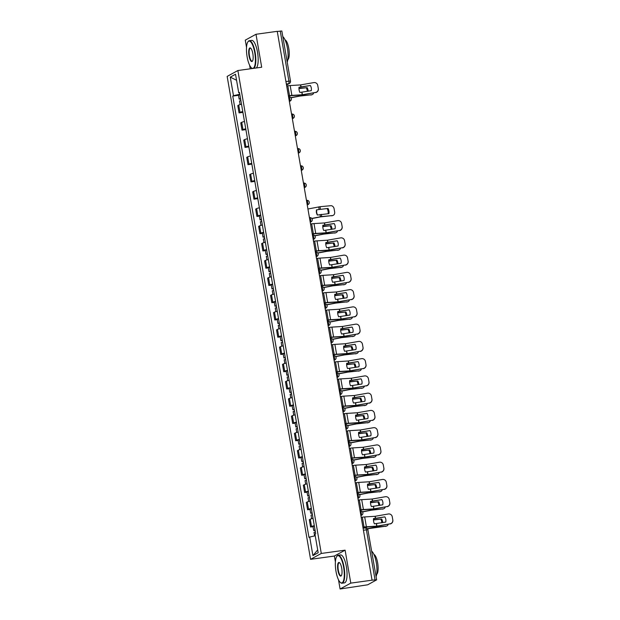 <?xml version="1.0" encoding="UTF-8"?>
<svg xmlns="http://www.w3.org/2000/svg" width="620" height="620" viewBox="0 0 620 620"><rect width="100%" height="100%" fill="white"/><g stroke="black" fill="none" stroke-linecap="round" stroke-linejoin="round"><path stroke-width="0.93" d="M338.489 579.77L340.086 589L367.722 584.792L376.65 579.855L375.046 579.894L366.397 529.79A2.255 0.666 -97.9 0 0 365.459 527.891A2.255 0.666 -97.9 0 0 365.389 527.914L363.08 528.24L365.459 527.891A2.255 2.255 0 0 1 367.993 529.744L363.421 530.201M340.086 589L350.796 583.118L372.054 580.181L277.249 31.326L255.998 34.27L261.687 67.231L237.871 70.525L227.16 76.407L310.574 559.333L334.389 556.039L335.404 561.937M255.998 34.27L245.28 40.145L246.528 47.376M249.604 65.209L250.232 68.812M350.796 583.118L345.108 550.157L321.292 553.451L237.871 70.525M372.054 580.181L375.046 579.894M277.272 31.45L281.844 31L290.501 81.104L288.904 81.15L280.248 31.039M241.506 104.245A5.192 0.558 170.2 0 0 238.731 105.075L237.778 105.602L239.041 112.902L239.994 112.375A5.192 0.558 -9.8 0 1 242.769 111.546M242.908 112.367L239.041 112.902M244.489 121.505A5.192 0.558 170.2 0 0 241.715 122.334L240.762 122.853L242.017 130.154L242.97 129.634A5.192 0.558 -9.8 0 1 245.753 128.805M245.892 129.619L242.017 130.154M247.473 138.756A5.192 0.558 170.2 0 0 244.691 139.585L243.738 140.112L245.001 147.413L245.954 146.886A5.192 0.558 -9.8 0 1 248.728 146.056M248.868 146.878L245.001 147.413M250.449 156.015A5.192 0.558 170.2 0 0 247.674 156.845L246.721 157.364L247.985 164.664L248.93 164.145A5.192 0.558 -9.8 0 1 251.712 163.316M251.852 164.13L247.985 164.664M253.433 173.267A5.192 0.558 170.2 0 0 250.651 174.096L249.697 174.623L250.96 181.924L251.914 181.397A5.192 0.558 -9.8 0 1 254.688 180.567M254.835 181.389L250.96 181.924M256.409 190.526A5.192 0.558 170.2 0 0 253.634 191.355L252.681 191.875L253.944 199.175L254.897 198.656A5.192 0.558 -9.8 0 1 257.672 197.827M257.812 198.64L253.944 199.175M259.392 207.778A5.192 0.558 170.2 0 0 256.618 208.607L255.665 209.134L256.92 216.434L257.874 215.907A5.192 0.558 -9.8 0 1 260.656 215.078M259.369 216.093L256.92 216.434M262.369 225.037A5.192 0.558 170.2 0 0 259.594 225.866L258.641 226.385L259.904 233.686L260.857 233.167A5.192 0.558 -9.8 0 1 263.632 232.337M262.353 233.345L259.904 233.686M265.352 242.288A5.192 0.558 170.2 0 0 262.578 243.118L261.625 243.644L262.88 250.945L263.833 250.418A5.192 0.558 -9.8 0 1 266.615 249.589M265.337 250.604L262.88 250.945M268.336 259.548A5.192 0.558 170.2 0 0 265.554 260.377L264.601 260.896L265.864 268.197L266.817 267.677A5.192 0.558 -9.8 0 1 269.591 266.848M268.313 267.856L265.864 268.197M271.312 276.799A5.192 0.558 170.2 0 0 268.538 277.628L267.584 278.155L268.847 285.456L269.801 284.929A5.192 0.558 -9.8 0 1 272.575 284.099M271.297 285.115L268.847 285.456M274.296 294.058A5.192 0.558 170.2 0 0 271.513 294.887L270.56 295.407L271.824 302.707L272.777 302.188A5.192 0.558 -9.8 0 1 275.559 301.359M274.272 302.366L271.824 302.707M277.272 311.31A5.192 0.558 170.2 0 0 274.497 312.139L273.544 312.666L274.807 319.966L275.76 319.44A5.192 0.558 -9.8 0 1 278.535 318.61M277.256 319.626L274.807 319.966M280.255 328.569A5.192 0.558 170.2 0 0 277.481 329.398L276.528 329.918L277.783 337.218L278.737 336.699A5.192 0.558 -9.8 0 1 281.519 335.87M280.232 336.877L277.783 337.218M283.239 345.821A5.192 0.558 170.2 0 0 280.457 346.65L279.504 347.177L280.767 354.477L281.72 353.95A5.192 0.558 -9.8 0 1 284.495 353.121M283.216 354.136L280.767 354.477M286.215 363.08A5.192 0.558 170.2 0 0 283.441 363.909L282.488 364.428L283.743 371.729L284.696 371.21A5.192 0.558 -9.8 0 1 287.478 370.38M286.2 371.388L283.743 371.729M289.199 380.331A5.192 0.558 170.2 0 0 286.417 381.161L285.464 381.688L286.727 388.988L287.68 388.461A5.192 0.558 -9.8 0 1 290.454 387.632M289.176 388.647L286.727 388.988M292.175 397.591A5.192 0.558 170.2 0 0 289.401 398.42L288.447 398.939L289.711 406.239L290.664 405.72A5.192 0.558 -9.8 0 1 293.438 404.891M292.16 405.899L289.711 406.239M295.159 414.842A5.192 0.558 170.2 0 0 292.377 415.671L291.431 416.198L292.687 423.499L293.64 422.972A5.192 0.558 -9.8 0 1 296.422 422.143M295.135 423.158L292.687 423.499M298.135 432.101A5.192 0.558 170.2 0 0 295.36 432.93L294.407 433.45L295.67 440.75L296.624 440.231A5.192 0.558 -9.8 0 1 299.398 439.402M298.119 440.409L295.67 440.75M301.119 449.353A5.192 0.558 170.2 0 0 298.344 450.182L297.391 450.709L298.646 458.01L299.599 457.482A5.192 0.558 -9.8 0 1 302.382 456.653M301.103 457.668L298.646 458.01M304.102 466.612A5.192 0.558 170.2 0 0 301.32 467.441L300.367 467.961L301.63 475.261L302.583 474.742A5.192 0.558 -9.8 0 1 305.358 473.905M304.079 474.92L301.63 475.261M307.078 483.864A5.192 0.558 170.2 0 0 304.304 484.693L303.351 485.22L304.614 492.52L305.567 491.993A5.192 0.558 -9.8 0 1 308.341 491.164M307.063 492.179L304.614 492.52M310.062 501.123A5.192 0.558 170.2 0 0 307.28 501.952L306.327 502.471L307.59 509.772L308.543 509.253A5.192 0.558 -9.8 0 1 311.317 508.416M310.039 509.431L307.59 509.772M313.038 518.374A5.192 0.558 170.2 0 0 310.263 519.204L309.31 519.731L310.574 527.023L311.527 526.504A5.192 0.558 -9.8 0 1 314.301 525.675M313.022 526.69L310.574 527.023M239.777 94.24L233.484 95.697L230.276 77.12L235.522 74.237L238.731 92.822L239.537 92.845M317.688 549.917L312.922 555.621L318.176 552.738L314.96 534.153L315.696 533.75L239.467 92.419L238.731 92.822M312.922 555.621L309.713 537.036L315.239 535.757M233.484 95.697L232.748 96.1L308.977 537.439L309.713 537.036M310.574 559.333L321.292 553.451M334.389 556.039L345.108 550.157M238.506 95.302L232.748 96.1M230.276 77.12L236.561 80.267M310.341 85.483L298.995 87.242A6.998 4.859 74.2 0 0 299.08 89.869A6.998 4.859 74.2 0 0 299.894 92.442L311.24 90.683A6.998 6.96 159.9 0 0 310.341 85.483L298.972 87.466M286.68 85.955L287.82 85.8A5.642 0.605 -9.8 0 1 290.175 85.552L300.537 84.917L313.813 82.6A3.387 3.364 -20.1 0 1 317.719 85.335L318.331 88.691L317.719 85.335M288.385 95.798L289.524 95.643A5.642 0.605 -9.8 0 1 291.873 95.395L302.242 94.759L315.51 92.442A3.387 3.364 -20.1 0 0 318.277 88.544M288.409 95.96L289.114 95.868A4.177 0.449 -9.8 0 1 290.858 95.681L301.932 94.969L315.51 92.442M318.331 88.691A3.387 3.364 159.9 0 1 315.565 92.597M310.403 85.638A6.998 6.96 159.9 0 1 311.015 86.87M317.564 84.754L317.618 84.901A3.387 3.364 159.9 0 1 317.773 85.483M290.997 97.79L299.855 96.069L311.62 94.759A3.387 2.728 71.7 0 0 312.108 94.659A3.387 2.728 71.7 0 0 313.697 92.923M290.896 97.642L300.367 95.829L311.62 94.759M298.941 88.614L307.179 87.645L298.941 88.435M308.163 91.225A6.998 5.642 71.7 0 0 307.179 87.645M312.108 94.659L311.287 94.93A3.387 2.728 -108.3 0 1 310.798 95.031M307.326 91.365A6.998 5.642 71.7 0 0 306.35 87.916M240.537 98.603L239.165 99.107L240.622 99.13M239.847 94.627L238.475 95.131L239.165 99.107M240.862 100.487L239.49 100.99L240.111 104.586M247.117 56.815A13.772 4.092 -97.9 0 0 251.464 67.867A13.772 4.092 -97.9 0 0 254.743 52.63A13.772 4.092 -97.9 0 0 247.876 41.928A13.772 4.092 -97.9 0 0 247.117 56.815M247.876 41.928L248.124 41.571A14.113 4.185 82.1 0 1 249.317 40.695A14.113 4.185 82.1 0 1 255.153 52.537A14.113 4.185 82.1 0 1 253.921 68.301M252.371 68.518A14.113 4.185 82.1 0 1 251.797 68.146L251.464 67.867M249.023 55.769A6.89 2.046 82.1 0 1 250.658 48.151A6.89 2.046 82.1 0 1 252.836 53.677A6.89 2.046 82.1 0 1 252.456 61.117A6.89 2.046 82.1 0 1 249.023 55.769M250.829 48.314A6.549 1.945 -97.9 0 0 250.348 48.19A6.549 1.945 -97.9 0 0 249.434 55.668A6.549 1.945 -97.9 0 0 252.146 61.163A6.549 1.945 -97.9 0 0 252.572 60.923M282.821 36.65A14.113 4.185 82.1 0 1 287.409 48.073A14.113 4.185 82.1 0 1 287.223 62.116M285.045 39.866A10.16 3.015 82.1 0 1 288.773 48.337A10.16 3.015 82.1 0 1 287.796 59.76M249.317 40.695L251.666 40.37A14.113 4.185 82.1 0 1 257.502 52.212A14.113 4.185 82.1 0 1 256.277 67.975M335.994 571.376A13.772 4.092 -97.9 0 0 340.341 582.428A13.772 4.092 -97.9 0 0 343.62 567.192A13.772 4.092 -97.9 0 0 336.753 556.489A13.772 4.092 -97.9 0 0 335.994 571.376M336.753 556.489L337.001 556.132A14.113 4.185 82.1 0 1 338.195 555.257A14.113 4.185 82.1 0 1 344.038 567.099A14.113 4.185 82.1 0 1 342.062 583.218A14.113 4.185 82.1 0 1 340.675 582.707L340.341 582.428M337.9 570.33A6.89 2.046 82.1 0 1 339.543 562.712A6.89 2.046 82.1 0 1 341.713 568.238A6.89 2.046 82.1 0 1 341.333 575.678A6.89 2.046 82.1 0 1 337.9 570.33M339.714 562.875A6.549 1.945 -97.9 0 0 339.233 562.751A6.549 1.945 -97.9 0 0 338.319 570.237A6.549 1.945 -97.9 0 0 341.023 575.724A6.549 1.945 -97.9 0 0 341.457 575.484M371.706 551.211A14.113 4.185 82.1 0 1 376.286 562.635A14.113 4.185 82.1 0 1 376.1 576.678M373.922 554.427A10.16 3.015 82.1 0 1 377.65 562.898A10.16 3.015 82.1 0 1 376.673 574.322M338.195 555.257L340.543 554.939A14.113 4.185 82.1 0 1 346.386 566.773A14.113 4.185 82.1 0 1 344.41 582.893L342.062 583.218M334.188 223.526L322.842 225.285A6.998 4.859 74.2 0 0 322.919 227.904A6.998 4.859 74.2 0 0 323.733 230.485L335.087 228.726A6.998 6.96 159.9 0 0 334.188 223.526L322.811 225.51M310.527 223.998L311.666 223.835A5.642 0.605 -9.8 0 1 314.014 223.588L324.547 222.937L337.66 220.642A3.387 3.364 -20.1 0 1 341.566 223.378L342.178 226.734L341.566 223.378M312.224 233.841L313.371 233.686A5.642 0.605 -9.8 0 1 315.719 233.438L326.081 232.802L339.357 230.485A3.387 3.364 -20.1 0 0 342.116 226.587M312.255 234.004L312.961 233.903A4.177 0.449 -9.8 0 1 314.697 233.725L325.771 233.012L339.357 230.485M342.178 226.734A3.387 3.364 159.9 0 1 339.411 230.64M334.242 223.681A6.998 6.96 159.9 0 1 334.854 224.913M341.411 222.797L341.465 222.944A3.387 3.364 159.9 0 1 341.62 223.526M337.172 240.785L325.818 242.544A6.998 4.859 74.2 0 0 325.903 245.163A6.998 4.859 74.2 0 0 326.717 247.737L338.071 245.985A6.998 6.96 159.9 0 0 337.172 240.785L325.795 242.769M313.511 241.25L314.65 241.095A5.642 0.605 -9.8 0 1 316.998 240.847L327.461 240.203L340.636 237.894A3.387 3.364 -20.1 0 1 344.55 240.63L345.154 243.993L344.55 240.63M315.208 251.1L316.347 250.937A5.642 0.605 -9.8 0 1 318.696 250.689L329.158 250.046L342.341 247.744A3.387 3.364 -20.1 0 0 345.1 243.838M315.239 251.263L315.944 251.162A4.177 0.449 -9.8 0 1 317.68 250.976L328.755 250.271L342.341 247.744M345.154 243.993A3.387 3.364 159.9 0 1 342.395 247.892M337.226 240.932A6.998 6.96 159.9 0 1 337.838 242.164M344.394 240.049L344.449 240.203A3.387 3.364 159.9 0 1 344.604 240.785M340.147 258.036L328.801 259.796A6.998 4.859 74.2 0 0 328.879 262.415A6.998 4.859 74.2 0 0 329.701 264.996L341.047 263.237A6.998 6.96 159.9 0 0 340.147 258.036L328.778 260.02M316.487 258.509L317.626 258.346A5.642 0.605 -9.8 0 1 319.974 258.098L330.514 257.447L343.62 255.153A3.387 3.364 -20.1 0 1 347.526 257.889L348.138 261.245L347.526 257.889M318.192 268.351L319.331 268.197A5.642 0.605 -9.8 0 1 321.679 267.949L332.049 267.313L345.317 264.996A3.387 3.364 -20.1 0 0 348.084 261.097M318.215 268.514L318.92 268.413A4.177 0.449 -9.8 0 1 320.664 268.235L331.731 267.522L345.317 264.996M348.138 261.245A3.387 3.364 159.9 0 1 345.371 265.151M340.202 258.191A6.998 6.96 159.9 0 1 340.822 259.423M347.371 257.308L347.425 257.455A3.387 3.364 159.9 0 1 347.58 258.036M343.131 275.296L331.778 277.055A6.998 4.859 74.2 0 0 331.863 279.674A6.998 4.859 74.2 0 0 332.676 282.247L344.03 280.496A6.998 6.96 159.9 0 0 343.131 275.296L331.754 277.279M319.471 275.76L320.61 275.606A5.642 0.605 -9.8 0 1 322.958 275.358L333.421 274.714L346.596 272.405A3.387 3.364 -20.1 0 1 350.509 275.14L351.114 278.504L350.509 275.14M321.168 285.611L322.307 285.448A5.642 0.605 -9.8 0 1 324.655 285.2L335.118 284.557L348.3 282.255A3.387 3.364 -20.1 0 0 351.06 278.349M321.199 285.774L321.904 285.673A4.177 0.449 -9.8 0 1 323.64 285.487L334.715 284.781L348.3 282.255M351.114 278.504A3.387 3.364 159.9 0 1 348.355 282.402M343.185 275.443A6.998 6.96 159.9 0 1 343.798 276.675M350.354 274.559L350.409 274.714A3.387 3.364 159.9 0 1 350.563 275.296M346.107 292.547L334.761 294.306A6.998 4.859 74.2 0 0 334.846 296.926A6.998 4.859 74.2 0 0 335.66 299.507L347.006 297.747A6.998 6.96 159.9 0 0 346.107 292.547L334.738 294.531M322.447 293.02L323.586 292.857A5.642 0.605 -9.8 0 1 325.942 292.609L336.474 291.958L349.579 289.664A3.387 3.364 -20.1 0 1 353.485 292.4L354.097 295.755L353.485 292.4M324.151 302.862L325.291 302.707A5.642 0.605 -9.8 0 1 327.639 302.459L338.009 301.824L351.276 299.507A3.387 3.364 -20.1 0 0 354.043 295.608M324.175 303.025L324.88 302.924A4.177 0.449 -9.8 0 1 326.624 302.746L337.699 302.033L351.276 299.507M354.097 295.755A3.387 3.364 159.9 0 1 351.331 299.662M346.169 292.702A6.998 6.96 159.9 0 1 346.781 293.934M353.33 291.819L353.385 291.966A3.387 3.364 159.9 0 1 353.54 292.547M349.091 309.806L337.737 311.565A6.998 4.859 74.2 0 0 337.822 314.185A6.998 4.859 74.2 0 0 338.636 316.758L349.99 315.007A6.998 6.96 159.9 0 0 349.091 309.806L337.714 311.79M325.43 310.271L326.57 310.116A5.642 0.605 -9.8 0 1 328.918 309.868L339.38 309.225L352.563 306.916A3.387 3.364 -20.1 0 1 356.469 309.651L357.074 313.015L356.469 309.651M327.128 320.122L328.267 319.959A5.642 0.605 -9.8 0 1 330.623 319.711L341.085 319.067L354.26 316.766A3.387 3.364 -20.1 0 0 357.019 312.86M327.159 320.284L327.864 320.183A4.177 0.449 -9.8 0 1 329.6 319.998L340.675 319.292L354.26 316.766M357.074 313.015A3.387 3.364 159.9 0 1 354.315 316.913M349.145 309.954A6.998 6.96 159.9 0 1 349.757 311.186M356.314 309.07L356.368 309.225A3.387 3.364 159.9 0 1 356.523 309.806M352.075 327.058L340.721 328.817A6.998 4.859 74.2 0 0 340.806 331.437A6.998 4.859 74.2 0 0 341.62 334.017L352.966 332.258A6.998 6.96 159.9 0 0 352.075 327.058L340.698 329.042M328.414 327.531L329.553 327.368A5.642 0.605 -9.8 0 1 331.901 327.12L342.434 326.469L355.539 324.175A3.387 3.364 -20.1 0 1 359.445 326.911L360.057 330.266L359.445 326.911M330.111 337.373L331.251 337.218A5.642 0.605 -9.8 0 1 333.599 336.97L343.968 336.335L357.236 334.017A3.387 3.364 -20.1 0 0 360.003 330.119M330.142 337.536L330.847 337.435A4.177 0.449 -9.8 0 1 332.584 337.257L343.658 336.544L357.236 334.017M360.057 330.266A3.387 3.364 159.9 0 1 357.298 334.172M352.129 327.213A6.998 6.96 159.9 0 1 352.741 328.445M359.29 326.329L359.352 326.476A3.387 3.364 159.9 0 1 359.507 327.058M355.051 344.317L343.705 346.076A6.998 4.859 74.2 0 0 343.782 348.696A6.998 4.859 74.2 0 0 344.596 351.269L355.95 349.517A6.998 6.96 159.9 0 0 355.051 344.317L343.681 346.301M331.39 344.782L332.529 344.627A5.642 0.605 -9.8 0 1 334.878 344.379L345.34 343.736L358.523 341.426A3.387 3.364 -20.1 0 1 362.429 344.162L363.041 347.526L362.429 344.162M333.095 354.625L334.234 354.469A5.642 0.605 -9.8 0 1 336.583 354.221L347.045 353.578L360.22 351.276A3.387 3.364 -20.1 0 0 362.987 347.371M333.118 354.787L333.824 354.694A4.177 0.449 -9.8 0 1 335.567 354.508L346.634 353.803L360.22 351.276M363.041 347.526A3.387 3.364 159.9 0 1 360.274 351.424M355.105 344.464A6.998 6.96 159.9 0 1 355.725 345.697M362.274 343.581L362.328 343.736A3.387 3.364 159.9 0 1 362.483 344.317M358.035 361.569L346.681 363.328A6.998 4.859 74.2 0 0 346.766 365.947A6.998 4.859 74.2 0 0 347.58 368.528L358.933 366.769A6.998 6.96 159.9 0 0 358.035 361.569L346.658 363.553M334.374 362.041L335.513 361.879A5.642 0.605 -9.8 0 1 337.861 361.631L348.394 360.979L361.499 358.685A3.387 3.364 -20.1 0 1 365.413 361.421L366.017 364.777L365.413 361.421M336.071 371.884L337.21 371.729A5.642 0.605 -9.8 0 1 339.558 371.481L349.928 370.845L363.204 368.528A3.387 3.364 -20.1 0 0 365.963 364.63M336.102 372.047L336.807 371.946A4.177 0.449 -9.8 0 1 338.543 371.767L349.618 371.054L363.204 368.528M366.017 364.777A3.387 3.364 159.9 0 1 363.258 368.683M358.089 361.724A6.998 6.96 159.9 0 1 358.701 362.956M365.257 360.84L365.312 360.987A3.387 3.364 159.9 0 1 365.467 361.569M361.01 378.828L349.665 380.587A6.998 4.859 74.2 0 0 349.742 383.207A6.998 4.859 74.2 0 0 350.563 385.779L361.91 384.02A6.998 6.96 159.9 0 0 361.01 378.828L349.641 380.812M337.35 379.293L338.489 379.138A5.642 0.605 -9.8 0 1 340.845 378.89L351.3 378.247L364.483 375.937A3.387 3.364 -20.1 0 1 368.388 378.673L369.001 382.036L368.388 378.673M339.055 389.135L340.194 388.98A5.642 0.605 -9.8 0 1 342.542 388.732L353.005 388.089L366.18 385.787A3.387 3.364 -20.1 0 0 368.947 381.881M339.078 389.298L339.783 389.205A4.177 0.449 -9.8 0 1 341.527 389.019L352.594 388.314L366.18 385.787M369.001 382.036A3.387 3.364 159.9 0 1 366.234 385.935M361.065 378.975A6.998 6.96 159.9 0 1 361.685 380.207M368.233 378.091L368.288 378.247A3.387 3.364 159.9 0 1 368.443 378.828M363.994 396.079L352.64 397.839A6.998 4.859 74.2 0 0 352.726 400.458A6.998 4.859 74.2 0 0 353.54 403.039L364.893 401.279A6.998 6.96 159.9 0 0 363.994 396.079L352.617 398.063M340.334 396.552L341.473 396.389A5.642 0.605 -9.8 0 1 343.821 396.141L354.353 395.49L367.459 393.196A3.387 3.364 -20.1 0 1 371.372 395.932L371.977 399.288L371.372 395.932M342.031 406.394L343.17 406.239A5.642 0.605 -9.8 0 1 345.518 405.992L355.888 405.356L369.163 403.039A3.387 3.364 -20.1 0 0 371.923 399.14M342.062 406.557L342.767 406.457A4.177 0.449 -9.8 0 1 344.503 406.278L355.578 405.565L369.163 403.039M371.977 399.288A3.387 3.364 159.9 0 1 369.218 403.194M364.048 396.234A6.998 6.96 159.9 0 1 364.661 397.466M371.217 395.351L371.272 395.498A3.387 3.364 159.9 0 1 371.426 396.079M366.978 413.339L355.624 415.098A6.998 4.859 74.2 0 0 355.71 417.717A6.998 4.859 74.2 0 0 356.523 420.29L367.869 418.531A6.998 6.96 159.9 0 0 366.978 413.339L355.601 415.322M343.31 413.804L344.449 413.649A5.642 0.605 -9.8 0 1 346.805 413.4L357.267 412.757L370.442 410.448A3.387 3.364 -20.1 0 1 374.348 413.183L374.961 416.547L374.348 413.183M345.014 423.646L346.154 423.491A5.642 0.605 -9.8 0 1 348.502 423.243L358.965 422.6L372.139 420.298A3.387 3.364 -20.1 0 0 374.906 416.392M345.046 423.809L345.743 423.716A4.177 0.449 -9.8 0 1 347.487 423.53L358.562 422.825L372.139 420.298M374.961 416.547A3.387 3.364 159.9 0 1 372.202 420.445M367.032 413.486A6.998 6.96 159.9 0 1 367.644 414.718M374.193 412.602L374.248 412.757A3.387 3.364 159.9 0 1 374.403 413.339M369.954 430.59L358.608 432.349A6.998 4.859 74.2 0 0 358.685 434.969A6.998 4.859 74.2 0 0 359.499 437.55L370.853 435.79A6.998 6.96 159.9 0 0 369.954 430.59L358.577 432.574M346.293 431.063L347.433 430.9A5.642 0.605 -9.8 0 1 349.781 430.652L360.313 430.001L373.426 427.707A3.387 3.364 -20.1 0 1 377.332 430.443L377.944 433.799L377.332 430.443M347.99 440.905L349.13 440.75A5.642 0.605 -9.8 0 1 351.486 440.502L361.847 439.867L375.123 437.55A3.387 3.364 -20.1 0 0 377.882 433.651M348.022 441.068L348.727 440.967A4.177 0.449 -9.8 0 1 350.463 440.789L361.538 440.076L375.123 437.55M377.944 433.799A3.387 3.364 159.9 0 1 375.178 437.697M370.008 430.745A6.998 6.96 159.9 0 1 370.621 431.977M377.177 429.861L377.231 430.009A3.387 3.364 159.9 0 1 377.386 430.59M372.938 447.849L361.584 449.608A6.998 4.859 74.2 0 0 361.669 452.228A6.998 4.859 74.2 0 0 362.483 454.801L373.837 453.042A6.998 6.96 159.9 0 0 372.938 447.849L361.561 449.833M349.277 448.314L350.416 448.159A5.642 0.605 -9.8 0 1 352.764 447.911L363.227 447.268L376.402 444.959A3.387 3.364 -20.1 0 1 380.316 447.694L380.92 451.058L380.316 447.694M350.974 458.157L352.113 458.002A5.642 0.605 -9.8 0 1 354.462 457.754L364.924 457.111L378.107 454.809A3.387 3.364 -20.1 0 0 380.866 450.903M351.005 458.32L351.711 458.226A4.177 0.449 -9.8 0 1 353.447 458.041L364.521 457.335L378.107 454.809M380.92 451.058A3.387 3.364 159.9 0 1 378.161 454.956M372.992 447.996A6.998 6.96 159.9 0 1 373.604 449.229M380.161 447.113L380.215 447.268A3.387 3.364 159.9 0 1 380.37 447.849M328.042 208.436A6.998 5.642 71.7 0 1 328.941 213.629L317.378 215.055A6.998 6.828 109.1 0 1 316.479 209.854L328.042 208.436L316.479 209.854M317.595 215.016A6.998 6.828 109.1 0 1 316.781 209.963M311.86 218.573L320.718 216.853L332.483 215.551A3.387 2.728 71.7 0 0 332.971 215.442A3.387 2.728 71.7 0 0 334.653 211.97L334.103 208.762A3.387 2.728 71.7 0 0 330.786 205.701L320.013 206.716L320.431 209.149M311.759 218.434L321.23 216.613L332.483 215.551M307.938 209.002L320.013 206.716M332.971 215.442L332.149 215.721A3.387 2.728 -108.3 0 1 331.661 215.822M328.143 213.706A6.998 5.642 71.7 0 0 327.213 208.708M261.4 219.395L260.028 219.899L261.485 219.914M260.71 215.411L259.338 215.915L260.028 219.899M261.725 221.27L260.353 221.782L260.974 225.378M314.844 235.833L323.694 234.112L335.466 232.802A3.387 2.728 71.7 0 0 335.955 232.702A3.387 2.728 71.7 0 0 337.544 230.965M314.743 235.685L324.214 233.872L335.466 232.802M322.788 226.656L331.018 225.688L322.78 226.478M332.01 229.268A6.998 5.642 71.7 0 0 331.018 225.688M335.955 232.702L335.126 232.973A3.387 2.728 -108.3 0 1 334.637 233.074M331.173 229.408A6.998 5.642 71.7 0 0 330.197 225.959M264.376 236.646L263.012 237.15L264.469 237.165M263.694 232.671L262.322 233.174L263.012 237.15M264.701 238.529L263.337 239.033L263.957 242.629M317.828 253.084L326.678 251.363L338.442 250.062A3.387 2.728 71.7 0 0 338.931 249.953A3.387 2.728 71.7 0 0 340.519 248.217M317.719 252.945L327.19 251.123L338.442 250.062M325.771 243.908L334.002 242.947L325.763 243.738M334.986 246.52A6.998 5.642 71.7 0 0 334.002 242.947M338.931 249.953L338.109 250.232A3.387 2.728 -108.3 0 1 337.621 250.333M334.157 246.667A6.998 5.642 71.7 0 0 333.18 243.218M267.36 253.906L265.988 254.409L267.453 254.425M266.67 249.922L265.306 250.426L265.988 254.409M267.685 255.781L266.313 256.293L266.933 259.888M320.803 270.343L329.654 268.623L341.426 267.313A3.387 2.728 71.7 0 0 341.915 267.212A3.387 2.728 71.7 0 0 343.503 265.476M320.703 270.196L330.173 268.382L341.426 267.313M328.747 261.167L336.986 260.199L328.74 260.989M337.97 263.779A6.998 5.642 71.7 0 0 336.986 260.199M341.915 267.212L341.093 267.483A3.387 2.728 -108.3 0 1 340.605 267.584M337.133 263.919A6.998 5.642 71.7 0 0 336.156 260.47M270.336 271.157L268.971 271.661L270.428 271.676M269.654 267.181L268.282 267.685L268.971 271.661M270.661 273.04L269.297 273.544L269.917 277.14M323.787 287.595L332.638 285.874L344.41 284.572A3.387 2.728 71.7 0 0 344.898 284.464A3.387 2.728 71.7 0 0 346.479 282.728M323.679 287.455L333.149 285.634L344.41 284.572M331.731 278.419L339.962 277.458L331.723 278.248M340.946 281.031A6.998 5.642 71.7 0 0 339.962 277.458M344.898 284.464L344.069 284.743A3.387 2.728 -108.3 0 1 343.581 284.844M340.117 281.178A6.998 5.642 71.7 0 0 339.14 277.729M273.319 288.416L271.947 288.92L273.412 288.935M272.63 284.433L271.265 284.937L271.947 288.92M273.645 290.292L272.273 290.803L272.901 294.399M326.763 304.854L335.73 303.11L347.386 301.824A3.387 2.728 71.7 0 0 347.874 301.723A3.387 2.728 71.7 0 0 349.463 299.987M326.663 304.707L336.133 302.893L347.386 301.824M334.707 295.678L342.945 294.709L334.707 295.5M343.929 298.29A6.998 5.642 71.7 0 0 342.945 294.709M347.874 301.723L347.053 301.994A3.387 2.728 -108.3 0 1 346.565 302.095M343.092 298.429A6.998 5.642 71.7 0 0 342.116 294.981M276.303 305.668L274.931 306.172L276.388 306.187M275.613 301.684L274.242 302.196L274.931 306.172M276.629 307.551L275.257 308.055L275.877 311.651M329.747 322.106L338.597 320.385L350.37 319.075A3.387 2.728 71.7 0 0 350.858 318.974A3.387 2.728 71.7 0 0 352.439 317.238M329.638 321.966L339.117 320.145L350.37 319.075M337.691 312.929L345.921 311.969L337.683 312.759M346.906 315.541A6.998 5.642 71.7 0 0 345.921 311.969M350.858 318.974L350.029 319.246A3.387 2.728 -108.3 0 1 349.541 319.354M346.076 315.688A6.998 5.642 71.7 0 0 345.1 312.24M279.279 322.927L277.915 323.431L279.372 323.446M278.589 318.944L277.225 319.447L277.915 323.431M279.604 324.803L278.24 325.306L278.861 328.91M332.723 339.365L341.69 337.621L353.346 336.335A3.387 2.728 71.7 0 0 353.834 336.234A3.387 2.728 71.7 0 0 355.423 334.498M332.622 339.217L342.093 337.404L353.346 336.335M340.667 330.189L348.905 329.22L340.667 330.01M349.889 332.8A6.998 5.642 71.7 0 0 348.905 329.22M353.834 336.234L353.012 336.505A3.387 2.728 -108.3 0 1 352.524 336.606M349.06 332.94A6.998 5.642 71.7 0 0 348.076 329.491M282.263 340.178L280.891 340.682L282.348 340.698M281.573 336.195L280.201 336.707L280.891 340.682M282.588 342.062L281.216 342.565L281.837 346.162M335.707 356.616L344.557 354.896L356.329 353.586A3.387 2.728 71.7 0 0 356.818 353.485A3.387 2.728 71.7 0 0 358.406 351.749M335.606 356.477L345.077 354.656L356.329 353.586M343.651 347.44L351.889 346.479L343.643 347.27M352.873 350.052A6.998 5.642 71.7 0 0 351.889 346.479M356.818 353.485L355.988 353.757A3.387 2.728 -108.3 0 1 355.5 353.865M352.036 350.199A6.998 5.642 71.7 0 0 351.06 346.751M285.239 357.438L283.875 357.942L285.332 357.957M284.557 353.454L283.185 353.958L283.875 357.942M285.564 359.313L284.2 359.817L284.82 363.421M338.69 373.876L347.649 372.132L359.313 370.845A3.387 2.728 71.7 0 0 359.801 370.745A3.387 2.728 71.7 0 0 361.382 369.009M338.582 373.728L348.053 371.915L359.313 370.845M346.634 364.7L354.865 363.731L346.627 364.521M355.849 367.311A6.998 5.642 71.7 0 0 354.865 363.731M359.801 370.745L358.972 371.016A3.387 2.728 -108.3 0 1 358.484 371.117M355.02 367.451A6.998 5.642 71.7 0 0 354.043 364.002M288.222 374.689L286.851 375.193L288.315 375.209M287.533 370.706L286.169 371.217L286.851 375.193M288.548 376.572L287.176 377.076L287.804 380.672M341.667 391.127L350.517 389.406L362.289 388.097A3.387 2.728 71.7 0 0 362.778 387.996A3.387 2.728 71.7 0 0 364.366 386.26M341.566 390.988L351.036 389.166L362.289 388.097M349.61 381.951L357.849 380.99L349.61 381.781M358.833 384.563A6.998 5.642 71.7 0 0 357.849 380.99M362.778 387.996L361.956 388.267A3.387 2.728 -108.3 0 1 361.468 388.376M357.996 384.71A6.998 5.642 71.7 0 0 357.019 381.261M291.206 391.949L289.835 392.452L291.292 392.468M290.517 387.965L289.145 388.469L289.835 392.452M291.524 393.824L290.16 394.328L290.78 397.932M344.65 408.386L353.609 406.643L365.273 405.356A3.387 2.728 71.7 0 0 365.761 405.255A3.387 2.728 71.7 0 0 367.342 403.519M344.542 408.239L354.012 406.425L365.273 405.356M352.594 399.21L360.825 398.242L352.586 399.032M361.809 401.814A6.998 5.642 71.7 0 0 360.825 398.242M365.761 405.255L364.932 405.526A3.387 2.728 -108.3 0 1 364.444 405.627M360.979 401.962A6.998 5.642 71.7 0 0 360.003 398.513M294.182 409.2L292.818 409.704L294.275 409.719M293.493 405.216L292.129 405.728L292.818 409.704M294.508 411.083L293.136 411.587L293.764 415.183M347.626 425.638L356.485 423.917L368.249 422.607A3.387 2.728 71.7 0 0 368.737 422.507A3.387 2.728 71.7 0 0 370.326 420.771M347.526 425.498L356.996 423.677L368.249 422.607M355.57 416.462L363.808 415.493L355.57 416.291M364.793 419.074A6.998 5.642 71.7 0 0 363.808 415.493M368.737 422.507L367.916 422.778A3.387 2.728 -108.3 0 1 367.428 422.887M363.956 419.221A6.998 5.642 71.7 0 0 362.979 415.772M297.166 426.459L295.794 426.963L297.251 426.979M296.476 422.476L295.104 422.979L295.794 426.963M297.492 428.335L296.12 428.839L296.74 432.442M350.61 442.897L359.569 441.153L371.233 439.867A3.387 2.728 71.7 0 0 371.721 439.766A3.387 2.728 71.7 0 0 373.31 438.03M350.509 442.75L359.98 440.936L371.233 439.867M358.554 433.721L366.784 432.752L358.546 433.543M367.769 436.325A6.998 5.642 71.7 0 0 366.784 432.752M371.721 439.766L370.892 440.037A3.387 2.728 -108.3 0 1 370.404 440.138M366.939 436.472A6.998 5.642 71.7 0 0 365.963 433.024M300.142 443.711L298.778 444.214L300.235 444.23M299.46 439.727L298.088 440.231L298.778 444.214M300.467 445.594L299.103 446.098L299.724 449.694M353.594 460.149L362.444 458.428L374.209 457.118A3.387 2.728 71.7 0 0 374.697 457.018A3.387 2.728 71.7 0 0 376.286 455.282M353.485 460.009L362.956 458.188L374.209 457.118M361.538 450.972L369.768 450.004L361.53 450.802M370.752 453.584A6.998 5.642 71.7 0 0 369.768 450.004M374.697 457.018L373.876 457.289A3.387 2.728 -108.3 0 1 373.387 457.397M369.923 453.732A6.998 5.642 71.7 0 0 368.947 450.283M303.126 460.97L301.754 461.474L303.211 461.489M302.436 456.986L301.072 457.49L301.754 461.474M303.451 462.846L302.079 463.349L302.7 466.953M375.914 465.101L364.568 466.86A6.998 4.859 74.2 0 0 364.645 469.479A6.998 4.859 74.2 0 0 365.467 472.06L376.813 470.301A6.998 6.96 159.9 0 0 375.914 465.101L364.545 467.085M352.253 465.574L353.392 465.411A5.642 0.605 -9.8 0 1 355.74 465.163L366.281 464.512L379.386 462.218A3.387 3.364 -20.1 0 1 383.292 464.954L383.904 468.309L383.292 464.954M353.958 475.416L355.097 475.261A5.642 0.605 -9.8 0 1 357.446 475.013L367.815 474.378L381.083 472.06A3.387 3.364 -20.1 0 0 383.85 468.162M353.981 475.579L354.687 475.478A4.177 0.449 -9.8 0 1 356.43 475.3L367.497 474.587L381.083 472.06M383.904 468.309A3.387 3.364 159.9 0 1 381.137 472.207M375.968 465.256A6.998 6.96 159.9 0 1 376.588 466.488M383.137 464.372L383.191 464.519A3.387 3.364 159.9 0 1 383.346 465.101M356.57 477.408L365.529 475.664L377.192 474.378A3.387 2.728 71.7 0 0 377.681 474.277A3.387 2.728 71.7 0 0 379.269 472.541M356.469 477.261L365.94 475.447L377.192 474.378M364.513 468.232L372.752 467.263L364.506 468.054M373.736 470.836A6.998 5.642 71.7 0 0 372.752 467.263M377.681 474.277L376.851 474.548A3.387 2.728 -108.3 0 1 376.371 474.649M372.899 470.983A6.998 5.642 71.7 0 0 371.923 467.534M306.102 478.221L304.738 478.725L306.195 478.741M305.42 474.238L304.048 474.742L304.738 478.725M306.427 480.105L305.063 480.608L305.683 484.204M378.897 482.36L367.544 484.119A6.998 4.859 74.2 0 0 367.629 486.739A6.998 4.859 74.2 0 0 368.443 489.312L379.797 487.553A6.998 6.96 159.9 0 0 378.897 482.36L367.521 484.344M355.237 482.825L356.376 482.67A5.642 0.605 -9.8 0 1 358.724 482.422L369.187 481.779L382.362 479.469A3.387 3.364 -20.1 0 1 386.276 482.205L386.88 485.568L386.276 482.205M356.934 492.668L358.073 492.512A5.642 0.605 -9.8 0 1 360.422 492.264L370.884 491.621L384.067 489.32A3.387 3.364 -20.1 0 0 386.826 485.414M356.965 492.83L357.67 492.737A4.177 0.449 -9.8 0 1 359.406 492.551L370.481 491.846L384.067 489.32M386.88 485.568A3.387 3.364 159.9 0 1 384.121 489.467M378.952 482.507A6.998 6.96 159.9 0 1 379.564 483.739M386.121 481.624L386.175 481.779A3.387 3.364 159.9 0 1 386.33 482.36M359.553 494.659L368.404 492.939L380.176 491.629A3.387 2.728 71.7 0 0 380.665 491.528A3.387 2.728 71.7 0 0 382.246 489.792M359.445 494.52L368.916 492.699L380.176 491.629M367.497 485.483L375.728 484.514L367.49 485.313M376.712 488.095A6.998 5.642 71.7 0 0 375.728 484.514M380.665 491.528L379.835 491.8A3.387 2.728 -108.3 0 1 379.347 491.908M375.883 488.242A6.998 5.642 71.7 0 0 374.906 484.793M309.086 495.481L307.714 495.985L309.178 496M308.396 491.497L307.032 492.001L307.714 495.985M309.411 497.356L308.039 497.86L308.667 501.464M381.874 499.611L370.528 501.371A6.998 4.859 74.2 0 0 370.613 503.99A6.998 4.859 74.2 0 0 371.426 506.571L382.772 504.812A6.998 6.96 159.9 0 0 381.874 499.611L370.504 501.596M358.213 500.084L359.352 499.921A5.642 0.605 -9.8 0 1 361.708 499.674L372.24 499.022L385.346 496.729A3.387 3.364 -20.1 0 1 389.252 499.464L389.864 502.82L389.252 499.464M359.918 509.927L361.057 509.772A5.642 0.605 -9.8 0 1 363.405 509.524L373.775 508.888L387.043 506.571A3.387 3.364 -20.1 0 0 389.81 502.673M359.941 510.089L360.646 509.989A4.177 0.449 -9.8 0 1 362.39 509.811L373.465 509.098L387.043 506.571M389.864 502.82A3.387 3.364 159.9 0 1 387.097 506.718M381.935 499.767A6.998 6.96 159.9 0 1 382.548 500.999M389.096 498.883L389.151 499.03A3.387 3.364 159.9 0 1 389.306 499.611M362.529 511.918L371.496 510.175L383.152 508.888A3.387 2.728 71.7 0 0 383.64 508.788A3.387 2.728 71.7 0 0 385.229 507.052M362.429 511.771L371.899 509.958L383.152 508.888M370.473 502.743L378.712 501.774L370.473 502.564M379.696 505.346A6.998 5.642 71.7 0 0 378.712 501.774M383.64 508.788L382.819 509.059A3.387 2.728 -108.3 0 1 382.331 509.16M378.859 505.494A6.998 5.642 71.7 0 0 377.882 502.045M312.069 512.732L310.697 513.236L312.154 513.251M311.38 508.749L310.008 509.253L310.697 513.236M312.395 514.615L311.023 515.119L311.643 518.715M384.857 516.871L373.504 518.622A6.998 4.859 74.2 0 0 373.589 521.25A6.998 4.859 74.2 0 0 374.403 523.822L385.756 522.063A6.998 6.96 159.9 0 0 384.857 516.871L373.48 518.855M361.197 517.336L362.336 517.181A5.642 0.605 -9.8 0 1 364.684 516.933L375.147 516.289L388.322 513.98A3.387 3.364 -20.1 0 1 392.235 516.716L392.84 520.072L392.235 516.716M362.894 527.178L364.033 527.023A5.642 0.605 -9.8 0 1 366.389 526.775L376.851 526.132L390.026 523.83A3.387 3.364 -20.1 0 0 392.786 519.924M362.925 527.341L363.63 527.248A4.177 0.449 -9.8 0 1 365.366 527.062L376.441 526.357L390.026 523.83M392.84 520.072A3.387 3.364 159.9 0 1 390.081 523.978M384.912 517.018A6.998 6.96 159.9 0 1 385.524 518.25M392.08 516.135L392.135 516.289A3.387 3.364 159.9 0 1 392.29 516.871M367.575 528.767L386.136 526.14A3.387 2.728 71.7 0 0 386.624 526.039A3.387 2.728 71.7 0 0 388.205 524.303M367.459 528.628L374.883 527.209L386.136 526.14M373.457 519.994L381.688 519.025L373.449 519.823M382.672 522.606A6.998 5.642 71.7 0 0 381.688 519.025M386.624 526.039L385.795 526.31A3.387 2.728 -108.3 0 1 385.307 526.419M381.843 522.753A6.998 5.642 71.7 0 0 380.866 519.304M315.045 529.991L313.681 530.495L315.138 530.511M314.356 526.008L312.992 526.512L313.681 530.495M315.371 531.867L314.007 532.371L314.611 535.905M360.871 515.468L361.034 515.383A2.255 0.666 -97.9 0 0 361.282 512.825A2.255 0.666 -97.9 0 0 360.344 510.934A2.255 0.666 -97.9 0 0 360.274 510.957L360.096 510.981M358.298 495.574A2.255 0.666 -97.9 0 0 357.36 493.675A2.255 0.666 -97.9 0 0 357.291 493.698L357.36 493.675A2.255 2.255 0 0 1 358.755 497.891A2.255 2.139 61.2 0 1 358.058 498.124A2.255 0.666 -97.9 0 0 358.298 495.574M355.314 478.314A2.255 0.666 -97.9 0 0 354.384 476.424A2.255 0.666 -97.9 0 0 354.307 476.447L354.384 476.424A2.255 2.255 0 0 1 355.779 480.639A2.255 2.139 61.2 0 1 355.074 480.872A2.255 0.666 -97.9 0 0 355.314 478.314M351.935 463.706L352.09 463.613A2.255 0.666 -97.9 0 0 352.338 461.063A2.255 0.666 -97.9 0 0 351.401 459.164A2.255 0.666 -97.9 0 0 351.331 459.188L351.16 459.219M349.354 443.804A2.255 0.666 -97.9 0 0 348.425 441.913A2.255 0.666 -97.9 0 0 348.347 441.936L348.425 441.913A2.255 2.255 0 0 1 349.82 446.129A2.255 2.139 61.2 0 1 349.114 446.361A2.255 0.666 -97.9 0 0 349.354 443.804M346.379 426.552A2.255 0.666 -97.9 0 0 345.441 424.654A2.255 0.666 -97.9 0 0 345.371 424.677L345.441 424.654A2.255 2.255 0 0 1 346.836 428.87A2.255 2.139 61.2 0 1 346.131 429.102A2.255 0.666 -97.9 0 0 346.379 426.552M342.992 411.936L343.154 411.85A2.255 0.666 -97.9 0 0 343.395 409.293A2.255 0.666 -97.9 0 0 342.457 407.402A2.255 0.666 -97.9 0 0 342.387 407.425L342.217 407.449M340.008 394.684L340.171 394.591A2.255 0.666 -97.9 0 0 340.411 392.042A2.255 0.666 -97.9 0 0 339.481 390.143A2.255 0.666 -97.9 0 0 339.411 390.174L339.233 390.197M337.032 377.425L337.195 377.34A2.255 0.666 -97.9 0 0 337.435 374.782A2.255 0.666 -97.9 0 0 336.497 372.891A2.255 0.666 -97.9 0 0 336.428 372.915L336.257 372.938M334.451 357.531A2.255 0.666 -97.9 0 0 333.521 355.632A2.255 0.666 -97.9 0 0 333.444 355.663L333.521 355.632A2.255 2.255 0 0 1 334.916 359.848A2.255 2.139 61.2 0 1 334.211 360.081A2.255 0.666 -97.9 0 0 334.451 357.531M331.072 342.914L331.227 342.829A2.255 0.666 -97.9 0 0 331.475 340.272A2.255 0.666 -97.9 0 0 330.538 338.381A2.255 0.666 -97.9 0 0 330.468 338.404L330.29 338.427M328.492 323.02A2.255 0.666 -97.9 0 0 327.562 321.121A2.255 0.666 -97.9 0 0 327.484 321.152L327.562 321.121A2.255 2.255 0 0 1 328.957 325.337A2.255 2.139 61.2 0 1 328.251 325.57A2.255 0.666 -97.9 0 0 328.492 323.02M325.515 305.761A2.255 0.666 -97.9 0 0 324.578 303.87A2.255 0.666 -97.9 0 0 324.508 303.893L324.578 303.87A2.255 2.255 0 0 1 325.973 308.086A2.255 2.139 61.2 0 1 325.267 308.318A2.255 0.666 -97.9 0 0 325.515 305.761M322.129 291.152L322.292 291.059A2.255 0.666 -97.9 0 0 322.532 288.509A2.255 0.666 -97.9 0 0 321.594 286.611A2.255 0.666 -97.9 0 0 321.524 286.642L321.354 286.665M319.548 271.25A2.255 0.666 -97.9 0 0 318.618 269.359A2.255 0.666 -97.9 0 0 318.541 269.382L318.618 269.359A2.255 2.255 0 0 1 320.013 273.575A2.255 2.139 61.2 0 1 319.308 273.808A2.255 0.666 -97.9 0 0 319.548 271.25M316.572 253.999A2.255 0.666 -97.9 0 0 315.634 252.1A2.255 0.666 -97.9 0 0 315.565 252.131L315.634 252.1A2.255 2.255 0 0 1 317.029 256.316A2.255 2.139 61.2 0 1 316.324 256.548A2.255 0.666 -97.9 0 0 316.572 253.999M313.185 239.382L313.348 239.297A2.255 0.666 -97.9 0 0 313.588 236.739A2.255 0.666 -97.9 0 0 312.658 234.848A2.255 0.666 -97.9 0 0 312.581 234.871L312.41 234.895M310.202 222.131L310.364 222.037A2.255 0.666 -97.9 0 0 310.612 219.488A2.255 0.666 -97.9 0 0 309.675 217.589A2.255 0.666 -97.9 0 0 309.605 217.62L309.426 217.643M307.629 202.228A2.255 0.666 -97.9 0 0 306.691 200.338A2.255 0.666 -97.9 0 0 306.621 200.361L306.691 200.338A2.255 2.255 0 0 1 308.094 204.554A2.255 2.139 61.2 0 1 307.388 204.786A2.255 0.666 -97.9 0 0 307.629 202.228M304.645 184.977A2.255 0.666 -97.9 0 0 303.715 183.078A2.255 0.666 -97.9 0 0 303.645 183.109L303.715 183.078A2.255 2.255 0 0 1 305.11 187.294A2.255 2.139 61.2 0 1 304.404 187.535A2.255 0.666 -97.9 0 0 304.645 184.977M301.266 170.361L301.428 170.275A2.255 0.666 -97.9 0 0 301.669 167.718A2.255 0.666 -97.9 0 0 300.731 165.827A2.255 0.666 -97.9 0 0 300.661 165.85L300.491 165.873M298.685 150.466A2.255 0.666 -97.9 0 0 297.755 148.567A2.255 0.666 -97.9 0 0 297.678 148.599L297.755 148.567A2.255 2.255 0 0 1 299.15 152.784A2.255 2.139 61.2 0 1 298.445 153.024A2.255 0.666 -97.9 0 0 298.685 150.466M295.709 133.207A2.255 0.666 -97.9 0 0 294.771 131.316A2.255 0.666 -97.9 0 0 294.702 131.339L294.771 131.316A2.255 2.255 0 0 1 296.166 135.532A2.255 2.139 61.2 0 1 295.461 135.764A2.255 0.666 -97.9 0 0 295.709 133.207M292.322 118.598L292.485 118.513A2.255 0.666 -97.9 0 0 292.725 115.956A2.255 0.666 -97.9 0 0 291.795 114.057A2.255 0.666 -97.9 0 0 291.718 114.088L291.547 114.111M289.749 98.696A2.255 0.666 -97.9 0 0 288.812 96.805A2.255 0.666 -97.9 0 0 288.742 96.829L288.812 96.805A2.255 2.255 0 0 1 290.207 101.021A2.255 2.139 61.2 0 1 289.501 101.254A2.255 0.666 -97.9 0 0 289.749 98.696M286.502 84.886L288.656 83.7A2.255 0.666 -97.9 0 0 288.904 81.15L285.921 81.561M286.347 84.026L288.656 83.7A2.255 2.139 -118.8 0 0 289.362 83.468A2.255 2.255 0 0 0 290.501 81.104L290.416 81.197M360.863 515.406L361.034 515.383A2.255 2.139 61.2 0 0 361.739 515.15A2.255 2.255 0 0 0 360.344 510.934L360.096 510.965M351.92 463.636L352.09 463.613A2.255 2.139 61.2 0 0 352.796 463.38A2.255 2.255 0 0 0 351.401 459.164L351.153 459.203M342.976 411.874L343.154 411.85A2.255 2.139 61.2 0 0 343.86 411.618A2.255 2.255 0 0 0 342.457 407.402L342.217 407.433M340 394.615L340.171 394.591A2.255 2.139 61.2 0 0 340.876 394.359A2.255 2.255 0 0 0 339.481 390.143L339.233 390.181M337.017 377.363L337.195 377.34A2.255 2.139 61.2 0 0 337.892 377.107A2.255 2.255 0 0 0 336.497 372.891L336.249 372.922M331.057 342.852L331.227 342.829A2.255 2.139 61.2 0 0 331.933 342.596A2.255 2.255 0 0 0 330.538 338.381L330.29 338.412M322.113 291.09L322.292 291.059A2.255 2.139 61.2 0 0 322.989 290.827A2.255 2.255 0 0 0 321.594 286.611L321.346 286.649M313.178 239.32L313.348 239.297A2.255 2.139 61.2 0 0 314.053 239.064A2.255 2.255 0 0 0 312.658 234.848L312.41 234.879M310.194 222.069L310.364 222.037A2.255 2.139 61.2 0 0 311.07 221.805A2.255 2.255 0 0 0 309.675 217.589L309.426 217.628M301.25 170.299L301.428 170.275A2.255 2.139 61.2 0 0 302.126 170.043A2.255 2.255 0 0 0 300.731 165.827L300.483 165.858M292.315 118.536L292.485 118.513A2.255 2.139 61.2 0 0 293.19 118.281A2.255 2.255 0 0 0 291.795 114.057L291.547 114.096M308.543 509.253L307.28 501.952M305.567 491.993L304.304 484.693M302.583 474.742L301.32 467.441M299.599 457.482L298.344 450.182M296.624 440.231L295.36 432.93M293.64 422.972L292.377 415.671M290.664 405.72L289.401 398.42M287.68 388.461L286.417 381.161M284.696 371.21L283.441 363.909M281.72 353.95L280.457 346.65M278.737 336.699L277.481 329.398M275.76 319.44L274.497 312.139M272.777 302.188L271.513 294.887M269.801 284.929L268.538 277.628M266.817 267.677L265.554 260.377M263.833 250.418L262.578 243.118M260.857 233.167L259.594 225.866M257.874 215.907L256.618 208.607M254.897 198.656L253.634 191.355M251.914 181.397L250.651 174.096M248.93 164.145L247.674 156.845M245.954 146.886L244.691 139.585M242.97 129.634L241.715 122.334M239.994 112.375L238.731 105.075M311.527 526.504L310.263 519.204M367.908 529.837L376.65 579.855M300.925 87.126L300.537 84.917M302.242 94.759L301.824 92.326M291.873 95.395L290.175 85.552M301.088 87.102L300.708 84.894M302.405 94.736L301.987 92.302M289.524 95.643L287.82 85.8M300.731 95.077L300.847 95.767M299.413 87.443L299.569 88.358M299.413 95.154L299.553 95.96M324.764 225.169L324.384 222.952M326.081 232.802L325.663 230.369M315.719 233.438L314.014 223.588M324.934 225.145L324.547 222.937M326.252 232.779L325.833 230.346M313.371 233.686L311.666 223.835M327.748 242.42L327.368 240.211M329.065 250.054L328.647 247.62M318.696 250.689L316.998 240.847M327.91 242.404L327.531 240.188M329.228 250.031L328.809 247.597M316.347 250.937L314.65 241.095M330.731 259.679L330.344 257.463M332.049 267.313L331.623 264.88M321.679 267.949L319.974 258.098M330.894 259.656L330.514 257.447M332.212 267.29L331.793 264.856M319.331 268.197L317.626 258.346M333.707 276.931L333.328 274.722M335.025 284.565L334.606 282.131M324.655 285.2L322.958 275.358M333.87 276.915L333.49 274.699M335.195 284.541L334.769 282.108M322.307 285.448L320.61 275.606M336.691 294.19L336.303 291.974M338.009 301.824L337.59 299.39M327.639 302.459L325.942 292.609M336.854 294.167L336.474 291.958M338.171 301.8L337.753 299.367M325.291 302.707L323.586 292.857M339.667 311.442L339.287 309.233M340.985 319.075L340.566 316.642M330.623 319.711L328.918 309.868M339.838 311.426L339.45 309.21M341.155 319.052L340.729 316.619M328.267 319.959L326.57 310.116M342.651 328.701L342.271 326.484M343.968 336.335L343.55 333.901M333.599 336.97L331.901 327.12M342.813 328.678L342.434 326.469M344.131 336.311L343.713 333.878M331.251 337.218L329.553 327.368M345.627 345.952L345.247 343.744M346.952 353.586L346.526 351.153M336.583 354.221L334.878 344.379M345.797 345.937L345.41 343.72M347.115 353.563L346.696 351.129M334.234 354.469L332.529 344.627M348.611 363.212L348.231 360.995M349.928 370.845L349.51 368.412M339.558 371.481L337.861 361.631M348.773 363.188L348.394 360.979M350.091 370.822L349.672 368.388M337.21 371.729L335.513 361.879M351.594 380.463L351.207 378.254M352.912 388.097L352.486 385.663M342.542 388.732L340.845 378.89M351.757 380.447L351.377 378.231M353.075 388.074L352.656 385.64M340.194 388.98L338.489 379.138M354.57 397.722L354.19 395.506M355.888 405.356L355.469 402.923M345.518 405.992L343.821 396.141M354.733 397.699L354.353 395.49M356.058 405.333L355.632 402.899M343.17 406.239L341.473 396.389M357.554 414.974L357.167 412.765M358.872 422.607L358.453 420.174M348.502 423.243L346.805 413.4M357.717 414.958L357.337 412.742M359.034 422.584L358.616 420.151M346.154 423.491L344.449 413.649M360.53 432.233L360.15 430.017M361.847 439.867L361.429 437.433M351.486 440.502L349.781 430.652M360.701 432.21L360.313 430.001M362.018 439.844L361.599 437.41M349.13 440.75L347.433 430.9M363.514 449.485L363.134 447.276M364.831 457.118L364.413 454.685M354.462 457.754L352.764 447.911M363.676 449.469L363.297 447.253M364.994 457.095L364.576 454.661M352.113 458.002L350.416 448.159M321.331 214.342L321.71 216.558M318.711 206.91L319.13 209.343M320.029 214.536L320.416 216.752M324.578 233.12L324.694 233.81M323.253 225.486L323.415 226.401M323.253 233.197L323.392 234.004M327.554 250.371L327.678 251.069M326.236 242.738L326.391 243.66M326.236 250.457L326.376 251.263M330.538 267.631L330.654 268.321M329.22 259.997L329.375 260.912M329.212 267.708L329.352 268.514M333.513 284.882L333.637 285.58M332.196 277.249L332.359 278.171M332.196 284.967L332.336 285.774M336.497 302.142L336.613 302.831M335.18 294.508L335.335 295.422M335.172 302.219L335.319 303.025M339.473 319.393L339.597 320.091M338.156 311.759L338.319 312.681M338.156 319.478L338.295 320.284M342.457 336.652L342.581 337.342M341.139 329.019L341.295 329.933M341.139 336.73L341.279 337.536M345.441 353.904L345.557 354.601M344.123 346.27L344.278 347.192M344.115 353.989L344.255 354.795M348.417 371.163L348.541 371.853M347.099 363.529L347.262 364.444M347.099 371.24L347.239 372.047M351.401 388.415L351.517 389.112M350.083 380.781L350.238 381.703M350.075 388.5L350.215 389.306M354.377 405.674L354.501 406.364M353.059 398.04L353.222 398.954M353.059 405.751L353.199 406.557M357.36 422.925L357.476 423.623M356.043 415.292L356.198 416.214M356.043 423.011L356.182 423.817M360.344 440.185L360.46 440.874M359.019 432.551L359.181 433.465M359.019 440.262L359.158 441.068M363.32 457.436L363.444 458.134M362.003 449.802L362.158 450.725M362.003 457.521L362.142 458.327M366.498 466.744L366.11 464.527M367.815 474.378L367.389 471.944M357.446 475.013L355.74 465.163M366.66 466.721L366.281 464.512M367.978 474.354L367.559 471.921M355.097 475.261L353.392 465.411M366.304 474.695L366.42 475.385M364.986 467.061L365.141 467.976M364.978 474.773L365.118 475.579M369.474 483.995L369.094 481.786M370.791 491.629L370.373 489.196M360.422 492.264L358.724 482.422M369.636 483.98L369.257 481.763M370.962 491.606L370.535 489.172M358.073 492.512L356.376 482.67M369.28 491.947L369.404 492.644M367.962 484.313L368.125 485.235M367.962 492.024L368.102 492.838M372.457 501.255L372.07 499.038M373.775 508.888L373.356 506.455M363.405 509.524L361.708 499.674M372.62 501.231L372.24 499.022M373.938 508.865L373.519 506.432M361.057 509.772L359.352 499.921M372.263 509.206L372.38 509.896M370.946 501.572L371.101 502.487M370.938 509.284L371.078 510.089M375.433 518.506L375.053 516.297M376.751 526.14L376.332 523.706M366.389 526.775L364.684 516.933M375.604 518.49L375.216 516.274M376.921 526.116L376.495 523.683M364.033 527.023L362.336 517.181M375.24 526.457L375.363 527.155M373.922 518.824L374.085 519.746M373.922 526.535L374.062 527.349M289.37 101.486L290.207 101.021M292.346 118.738L293.19 118.281M295.329 135.997L296.166 135.532M298.305 153.249L299.15 152.784M301.289 170.508L302.126 170.043M304.265 187.759L305.11 187.294M307.249 205.019L308.094 204.554M310.233 222.27L311.07 221.805M313.209 239.529L314.053 239.064M316.192 256.781L317.029 256.316M319.168 274.04L320.013 273.575M322.152 291.292L322.989 290.827M325.136 308.551L325.973 308.086M328.112 325.802L328.957 325.337M331.096 343.054L331.933 342.596M334.072 360.313L334.916 359.848M337.055 377.565L337.892 377.107M340.031 394.824L340.876 394.359M343.015 412.075L343.86 411.618M345.999 429.335L346.836 428.87M348.975 446.586L349.82 446.129M351.959 463.845L352.796 463.38M354.935 481.097L355.779 480.639M357.918 498.356L358.755 497.891M360.894 515.607L361.739 515.15M289.362 83.468L286.525 85.025"/></g></svg>
